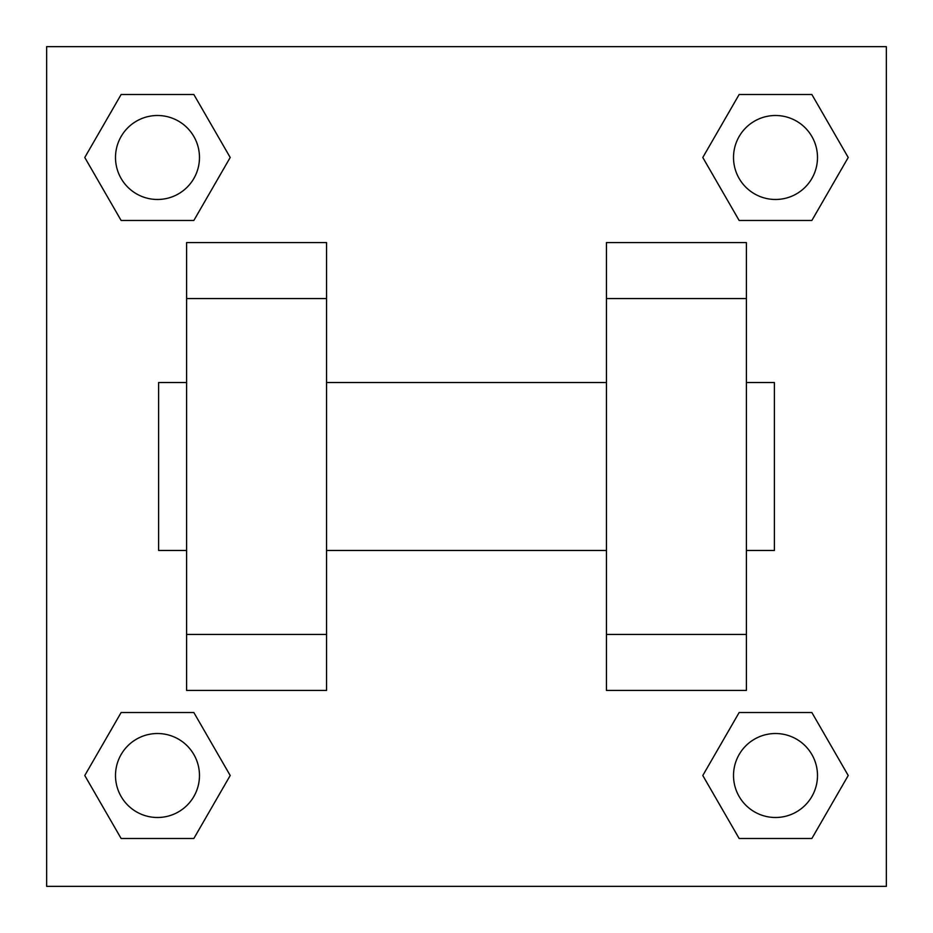 <?xml version="1.0" encoding="UTF-8"?>
<svg xmlns="http://www.w3.org/2000/svg" width="933" height="933" viewBox="0 0 933 933"><rect width="100%" height="100%" fill="white"/><g stroke="black" fill="none" stroke-linecap="round" stroke-linejoin="round"><path stroke-width="1.4" d="M230.206 157.49L193.854 220.468L121.127 220.468L84.775 157.49L121.127 94.513L193.854 94.513L230.206 157.49L193.854 220.468L161.502 220.468M161.502 712.532L193.854 712.532L230.206 775.51L193.854 838.487L121.127 838.487L84.775 775.51L121.127 712.532L193.854 712.532M771.498 220.468L739.146 220.468L702.794 157.49L739.146 94.513L811.873 94.513L848.225 157.49L811.873 220.468L739.146 220.468M702.794 775.51L739.146 712.532L811.873 712.532L848.225 775.51L811.873 838.487L739.146 838.487L702.794 775.51L739.146 712.532L771.498 712.532M46.65 46.65L886.35 46.65L886.35 886.35L46.65 886.35L46.65 46.65M186.6 298.56L186.6 690.42L326.55 690.42L326.55 242.58L186.6 242.58L186.6 298.56L326.55 298.56M606.45 298.56L606.45 690.42L746.4 690.42L746.4 242.58L606.45 242.58L606.45 298.56L746.4 298.56M746.4 550.47L774.39 550.47L774.39 382.53L746.4 382.53M186.6 382.53L158.61 382.53L158.61 550.47L186.6 550.47M186.6 634.44L326.55 634.44M606.45 634.44L746.4 634.44M186.6 690.42L326.55 690.42M606.45 690.42L746.4 690.42M811.873 838.487L739.146 838.487L811.873 838.487L848.225 775.51M739.146 712.532L811.873 712.532L739.146 712.532M817.495 775.51A41.985 41.985 0 0 0 754.517 739.146A41.985 41.985 0 0 0 754.517 811.873A41.985 41.985 0 0 0 817.495 775.51M84.775 775.51L121.127 712.532M193.854 838.487L121.127 838.487L193.854 838.487L230.206 775.51M199.475 775.51A41.985 41.985 0 0 0 136.498 739.146A41.985 41.985 0 0 0 136.498 811.873A41.985 41.985 0 0 0 199.475 775.51M702.794 157.49L739.146 94.513L811.873 94.513L739.146 94.513M848.225 157.49L811.873 220.468M817.495 157.49A41.985 41.985 0 0 0 754.517 121.127A41.985 41.985 0 0 0 754.517 193.854A41.985 41.985 0 0 0 817.495 157.49M84.775 157.49L121.127 94.513L193.854 94.513L121.127 94.513M193.854 220.468L121.127 220.468L193.854 220.468M199.475 157.49A41.985 41.985 0 0 0 136.498 121.127A41.985 41.985 0 0 0 136.498 193.854A41.985 41.985 0 0 0 199.475 157.49M326.55 550.47L606.45 550.47M326.55 382.53L606.45 382.53"/></g></svg>
